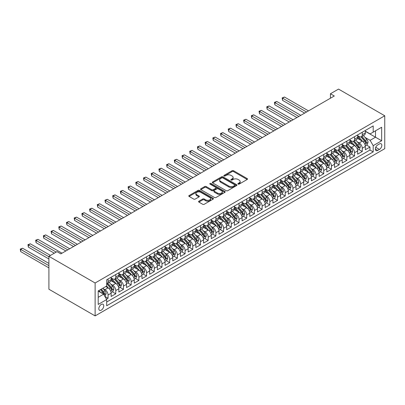 <?xml version="1.0" encoding="UTF-8"?>
<svg xmlns="http://www.w3.org/2000/svg" width="405" height="405" viewBox="0 0 405 405"><rect width="100%" height="100%" fill="white"/><g stroke="black" fill="none" stroke-linecap="round" stroke-linejoin="round"><path stroke-width="0.61" d="M238.11 184.103A0.749 0.43 0 0 0 239.168 184.103L247.202 179.466A1.068 0.618 0 0 0 247.516 179.025A1.068 0.618 0 0 0 247.202 178.59L233.589 170.733A1.068 0.618 0 0 0 232.08 170.733L224.046 175.37A0.749 0.43 0 0 0 223.828 175.674A0.749 0.43 0 0 0 224.046 175.983A0.749 0.43 0 0 0 225.104 175.983L226.142 175.38A3.422 1.974 0 0 1 230.982 175.38L232.116 176.038A3.422 1.974 0 0 1 233.118 177.436A3.422 1.974 0 0 1 232.116 178.828L231.078 179.43A0.749 0.43 0 0 0 230.86 179.734A0.749 0.43 0 0 0 231.078 180.043A0.749 0.43 0 0 0 232.136 180.043L233.174 179.44A3.422 1.974 0 0 1 238.013 179.44L239.147 180.098A3.422 1.974 0 0 1 240.15 181.491A3.422 1.974 0 0 1 239.147 182.888L238.11 183.49A0.749 0.43 0 0 0 237.892 183.794A0.749 0.43 0 0 0 238.11 184.103L238.11 183.49M101.285 310.124A3.488 2.015 120 0 0 103.564 307.051A3.488 2.015 120 0 0 103.027 304.256A3.488 2.015 120 0 0 101.285 304.428A3.488 2.015 120 0 0 99.007 307.501A3.488 2.015 120 0 0 99.539 310.296A3.488 2.015 120 0 0 101.285 310.124M198.885 201.204A1.068 0.618 0 0 0 198.571 201.639A1.068 0.618 0 0 0 198.885 202.075L202.708 204.282A1.068 0.618 0 0 0 204.216 204.282L213.141 199.128A1.068 0.618 0 0 0 213.45 198.693A1.068 0.618 0 0 0 213.141 198.258L199.528 190.396A1.068 0.618 0 0 0 198.02 190.396L189.094 195.549A1.068 0.618 0 0 0 188.781 195.985A1.068 0.618 0 0 0 189.094 196.42L193.706 199.083A1.068 0.618 0 0 0 195.22 199.083L199.037 196.881A1.068 0.618 0 0 0 199.351 196.445A1.068 0.618 0 0 0 199.037 196.01L196.749 194.689A2.86 1.65 0 0 1 195.914 193.519A2.86 1.65 0 0 1 197.68 191.995A2.86 1.65 0 0 1 200.794 192.35L209.755 197.524A2.86 1.65 0 0 1 210.595 198.693A2.86 1.65 0 0 1 208.828 200.217A2.86 1.65 0 0 1 205.71 199.857L204.216 198.997A1.068 0.618 0 0 0 202.708 198.997L198.885 201.204L198.885 202.075M384.75 115.779L338.534 89.095L330.445 93.768L334.297 95.99L60.846 253.864L56.994 251.642L48.904 256.309L95.124 282.994L384.75 115.779L384.75 148.691L95.124 315.905L95.124 282.994M226.218 190.704A1.068 0.618 0 0 0 227.731 190.704L236.652 185.551A1.068 0.618 0 0 0 236.965 185.115A1.068 0.618 0 0 0 236.652 184.68L223.044 176.823A1.068 0.618 0 0 0 221.53 176.823L212.61 181.972A1.068 0.618 0 0 0 212.296 182.412A1.068 0.618 0 0 0 212.61 182.847L226.218 190.704M210.301 184.265A0.749 0.43 0 0 1 211.061 184.366L211.061 183.48L224.897 191.469A1.068 0.618 0 0 1 225.21 191.904A1.068 0.618 0 0 1 224.897 192.34L215.976 197.493A1.068 0.618 0 0 1 214.463 197.493L200.855 189.636L204.672 187.444L204.672 186.558L200.855 188.76A1.068 0.618 0 0 0 200.541 189.196A1.068 0.618 0 0 0 200.855 189.636L200.855 188.76M204.672 187.444A1.068 0.618 0 0 1 206.185 187.444L206.185 186.558A1.068 0.618 0 0 0 204.672 186.558M206.185 186.558L211.704 189.743A1.068 0.618 0 0 0 213.212 189.743L215.749 188.279A1.068 0.618 0 0 0 216.062 187.844A1.068 0.618 0 0 0 215.749 187.409L210.003 184.093A0.749 0.43 0 0 1 209.78 183.784A0.749 0.43 0 0 1 210.246 183.384A0.749 0.43 0 0 1 211.061 183.48M106.464 299.173L108.064 298.247L104.865 296.404M103.047 288.547L104.981 289.666A4.359 2.516 60 0 1 108.064 295.002L111.142 293.225L111.142 296.47L115.764 293.802L112.261 291.777M110.752 284.102L112.686 285.216A4.359 2.516 60 0 1 115.764 290.557L118.847 288.775L118.847 292.02L123.469 289.352L119.966 287.332M118.452 279.652L120.386 280.771A4.359 2.516 60 0 1 123.469 286.107L126.547 284.33L126.547 287.575L131.169 284.907L127.666 282.882M126.157 275.208L128.091 276.321A4.359 2.516 60 0 1 131.169 281.662L134.252 279.88L134.252 283.13L138.874 280.457L135.371 278.438M133.858 270.758L135.791 271.876A4.359 2.516 60 0 1 138.874 277.212L141.958 275.435L141.958 278.68L146.58 276.013L143.071 273.988M141.563 266.313L143.497 267.432A4.359 2.516 60 0 1 146.58 272.767L149.658 270.986L149.658 274.236L154.28 271.568L150.776 269.543M149.263 261.868L151.197 262.982A4.359 2.516 60 0 1 154.28 268.318L157.363 266.541L157.363 269.786L161.985 267.118L158.477 265.093M156.968 257.418L158.902 258.537A4.359 2.516 60 0 1 161.985 263.873L165.063 262.091L165.063 265.341L169.685 262.673L166.182 260.648M164.673 252.973L166.607 254.087A4.359 2.516 60 0 1 169.685 259.423L172.768 257.646L172.768 260.891L177.39 258.223L173.882 256.198M172.373 248.523L174.307 249.642A4.359 2.516 60 0 1 177.39 254.978L180.468 253.196L180.468 256.446L185.09 253.778L181.587 251.753M180.078 244.078L182.012 245.192A4.359 2.516 60 0 1 185.09 250.528L188.173 248.751L188.173 251.996L192.795 249.328L189.292 247.308M187.778 239.628L189.712 240.747A4.359 2.516 60 0 1 192.795 246.083L195.873 244.306L195.873 247.551L200.495 244.883L196.992 242.858M195.483 235.183L197.417 236.297A4.359 2.516 60 0 1 200.495 241.633L203.578 239.856L203.578 243.101L208.2 240.433L204.697 238.413M203.183 230.734L205.117 231.852A4.359 2.516 60 0 1 208.2 237.188L211.283 235.411L211.283 238.656L215.905 235.988L212.397 233.963M210.889 226.289L212.822 227.402A4.359 2.516 60 0 1 215.905 232.743L218.983 230.961L218.983 234.206L223.606 231.538L220.102 229.519M218.589 221.839L220.523 222.958A4.359 2.516 60 0 1 223.606 228.293L226.689 226.516L226.689 229.762L231.311 227.094L227.802 225.069M226.294 217.394L228.228 218.508A4.359 2.516 60 0 1 231.311 223.849L234.389 222.067L234.389 225.317L239.011 222.644L235.507 220.624M233.999 212.944L235.933 214.063A4.359 2.516 60 0 1 239.011 219.399L242.094 217.622L242.094 220.867L246.716 218.199L243.208 216.174M241.699 208.499L243.633 209.618A4.359 2.516 60 0 1 246.716 214.954L249.794 213.172L249.794 216.422L254.416 213.754L250.913 211.729M249.404 204.054L251.338 205.168A4.359 2.516 60 0 1 254.416 210.504L257.499 208.727L257.499 211.972L262.121 209.304L258.618 207.279M257.104 199.604L259.038 200.723A4.359 2.516 60 0 1 262.121 206.059L265.199 204.277L265.199 207.527L269.821 204.859L266.318 202.834M264.809 195.159L266.743 196.273A4.359 2.516 60 0 1 269.821 201.609L272.904 199.832L272.904 203.077L277.526 200.409L274.023 198.384M272.509 190.709L274.443 191.828A4.359 2.516 60 0 1 277.526 197.164L280.609 195.382L280.609 198.632L285.231 195.964L281.723 193.939M280.214 186.265L282.148 187.378A4.359 2.516 60 0 1 285.231 192.714L288.309 190.937L288.309 194.182L292.931 191.514L289.428 189.494M287.914 181.815L289.848 182.933A4.359 2.516 60 0 1 292.931 188.269L296.014 186.492L296.014 189.737L300.637 187.069L297.128 185.044M295.62 177.37L297.553 178.483A4.359 2.516 60 0 1 300.637 183.819L303.715 182.042L303.715 185.287L308.337 182.62L304.833 180.6M303.325 172.92L305.259 174.039A4.359 2.516 60 0 1 308.337 179.374L311.42 177.598L311.42 180.843L316.042 178.175L312.533 176.15M311.025 168.475L312.959 169.589A4.359 2.516 60 0 1 316.042 174.93L319.12 173.148L319.12 176.393L323.742 173.725L320.239 171.705M318.73 164.025L320.664 165.144A4.359 2.516 60 0 1 323.742 170.48L326.825 168.703L326.825 171.948L331.447 169.28L327.944 167.255M326.43 159.58L328.364 160.694A4.359 2.516 60 0 1 331.447 166.035L334.525 164.253L334.525 167.503L339.147 164.83L335.644 162.81M334.135 155.13L336.069 156.249A4.359 2.516 60 0 1 339.147 161.585L342.23 159.808L342.23 163.053L346.852 160.385L343.349 158.36M341.835 150.685L343.769 151.804A4.359 2.516 60 0 1 346.852 157.14L349.935 155.358L349.935 158.608L354.557 155.94L351.049 153.915M349.54 146.24L351.474 147.354A4.359 2.516 60 0 1 354.557 152.69L357.635 150.913L357.635 154.158L362.257 151.49L362.257 148.245A4.359 2.516 -120 0 0 359.174 142.909L357.24 141.79M358.754 149.465L362.257 151.49M111.142 293.225A4.359 2.516 -120 0 0 108.064 287.884L105.751 286.553M118.847 288.775A4.359 2.516 -120 0 0 115.764 283.439L111 280.69M126.547 284.33A4.359 2.516 -120 0 0 123.469 278.994L118.705 276.24M134.252 279.88A4.359 2.516 -120 0 0 131.169 274.544L126.406 271.796M141.958 275.435A4.359 2.516 -120 0 0 138.874 270.1L134.111 267.346M149.658 270.986A4.359 2.516 -120 0 0 146.58 265.65L141.816 262.901M157.363 266.541A4.359 2.516 -120 0 0 154.28 261.205L149.516 258.451M165.063 262.091A4.359 2.516 -120 0 0 161.985 256.755L157.221 254.006M172.768 257.646A4.359 2.516 -120 0 0 169.685 252.31L164.921 249.561M180.468 253.196A4.359 2.516 -120 0 0 177.39 247.86L172.626 245.111M188.173 248.751A4.359 2.516 -120 0 0 185.09 243.415L180.326 240.666M195.873 244.306A4.359 2.516 -120 0 0 192.795 238.965L188.031 236.216M203.578 239.856A4.359 2.516 -120 0 0 200.495 234.52L195.731 231.771M211.283 235.411A4.359 2.516 -120 0 0 208.2 230.07L203.437 227.321M218.983 230.961A4.359 2.516 -120 0 0 215.905 225.625L211.142 222.877M226.689 226.516A4.359 2.516 -120 0 0 223.606 221.181L218.842 218.427M234.389 222.067A4.359 2.516 -120 0 0 231.311 216.731L226.547 213.982M242.094 217.622A4.359 2.516 -120 0 0 239.011 212.286L234.247 209.532M249.794 213.172A4.359 2.516 -120 0 0 246.716 207.836L241.952 205.087M257.499 208.727A4.359 2.516 -120 0 0 254.416 203.391L249.652 200.637M265.199 204.277A4.359 2.516 -120 0 0 262.121 198.941L257.357 196.192M272.904 199.832A4.359 2.516 -120 0 0 269.821 194.496L265.057 191.747M280.609 195.382A4.359 2.516 -120 0 0 277.526 190.046L272.762 187.297M288.309 190.937A4.359 2.516 -120 0 0 285.231 185.601L280.468 182.852M296.014 186.492A4.359 2.516 -120 0 0 292.931 181.151L288.168 178.402M303.715 182.042A4.359 2.516 -120 0 0 300.637 176.707L295.873 173.958M311.42 177.598A4.359 2.516 -120 0 0 308.337 172.257L303.573 169.508M319.12 173.148A4.359 2.516 -120 0 0 316.042 167.812L311.278 165.063M326.825 168.703A4.359 2.516 -120 0 0 323.742 163.367L318.978 160.613M334.525 164.253A4.359 2.516 -120 0 0 331.447 158.917L326.683 156.168M342.23 159.808A4.359 2.516 -120 0 0 339.147 154.472L334.383 151.718M349.935 155.358A4.359 2.516 -120 0 0 346.852 150.022L342.088 147.273M357.635 150.913A4.359 2.516 -120 0 0 354.557 145.577L349.793 142.823M379.434 143.932L377.738 144.909A3.377 1.949 120 0 0 375.536 147.886A3.377 1.949 120 0 0 376.053 150.589A3.377 1.949 120 0 0 377.738 150.422L379.434 149.445A3.377 1.949 120 0 0 381.642 146.468A3.377 1.949 120 0 0 381.125 143.765A3.377 1.949 120 0 0 379.434 143.932M98.202 297.316L103.594 294.202L106.677 299.538L106.677 305.765L373.197 151.89L373.197 145.663L370.114 140.327L364.945 137.346M106.677 299.538L98.202 304.428L98.202 290.911L106.677 286.016L106.677 279.794L373.197 125.92L373.197 132.146L381.667 127.251L381.667 140.773L373.197 145.663M111.142 277.926L112.686 278.812A4.359 2.516 60 0 0 114.863 279.03L117.946 277.253A4.359 2.516 -120 0 0 118.847 275.258L118.847 272.767M118.847 273.476L120.386 274.367A4.359 2.516 60 0 0 122.568 274.585L125.646 272.803A4.359 2.516 -120 0 0 126.547 270.808L126.547 268.318M126.547 269.031L128.091 269.917A4.359 2.516 60 0 0 130.268 270.135L133.351 268.358A4.359 2.516 -120 0 0 134.252 266.363L134.252 263.873M134.252 264.581L135.791 265.472A4.359 2.516 60 0 0 137.973 265.69L141.051 263.908A4.359 2.516 -120 0 0 141.958 261.913L141.958 259.423M141.958 260.137L143.497 261.028A4.359 2.516 60 0 0 145.673 261.24L148.756 259.463A4.359 2.516 -120 0 0 149.658 257.469L149.658 254.978M149.658 255.687L151.197 256.578A4.359 2.516 60 0 0 153.379 256.795L156.457 255.013A4.359 2.516 -120 0 0 157.363 253.019L157.363 250.528M157.363 251.242L158.902 252.133A4.359 2.516 60 0 0 161.079 252.345L164.162 250.568A4.359 2.516 -120 0 0 165.063 248.574L165.063 246.083M165.063 246.792L166.607 247.683A4.359 2.516 60 0 0 168.784 247.9L171.867 246.119A4.359 2.516 -120 0 0 172.768 244.124L172.768 241.633M172.768 242.347L174.307 243.238A4.359 2.516 60 0 0 176.484 243.451L179.567 241.674A4.359 2.516 -120 0 0 180.468 239.679L180.468 237.188M180.468 237.902L182.012 238.788A4.359 2.516 60 0 0 184.189 239.006L187.272 237.224A4.359 2.516 -120 0 0 188.173 235.229L188.173 232.743M188.173 233.452L189.712 234.343A4.359 2.516 60 0 0 191.894 234.556L194.972 232.779A4.359 2.516 -120 0 0 195.873 230.784L195.873 228.293M195.873 229.007L197.417 229.893A4.359 2.516 60 0 0 199.594 230.111L202.677 228.334A4.359 2.516 -120 0 0 203.578 226.339L203.578 223.849M203.578 224.557L205.117 225.448A4.359 2.516 60 0 0 207.299 225.661L210.377 223.884A4.359 2.516 -120 0 0 211.283 221.889L211.283 219.399M211.283 220.112L212.822 220.998A4.359 2.516 60 0 0 214.999 221.216L218.082 219.439A4.359 2.516 -120 0 0 218.983 217.444L218.983 214.954M218.983 215.662L220.523 216.553A4.359 2.516 60 0 0 222.704 216.771L225.782 214.989A4.359 2.516 -120 0 0 226.689 212.995L226.689 210.504M226.689 211.218L228.228 212.104A4.359 2.516 60 0 0 230.404 212.321L233.488 210.544A4.359 2.516 -120 0 0 234.389 208.55L234.389 206.059M234.389 206.768L235.933 207.659A4.359 2.516 60 0 0 238.11 207.876L241.193 206.094A4.359 2.516 -120 0 0 242.094 204.1L242.094 201.609M242.094 202.323L243.633 203.214A4.359 2.516 60 0 0 245.81 203.426L248.893 201.649A4.359 2.516 -120 0 0 249.794 199.655L249.794 197.164M249.794 197.873L251.338 198.764A4.359 2.516 60 0 0 253.515 198.982L256.598 197.2A4.359 2.516 -120 0 0 257.499 195.205L257.499 192.714M257.499 193.428L259.038 194.319A4.359 2.516 60 0 0 261.22 194.532L264.298 192.755A4.359 2.516 -120 0 0 265.199 190.76L265.199 188.269M265.199 188.978L266.743 189.869A4.359 2.516 60 0 0 268.92 190.087L272.003 188.305A4.359 2.516 -120 0 0 272.904 186.31L272.904 183.819M272.904 184.533L274.443 185.424A4.359 2.516 60 0 0 276.625 185.637L279.703 183.86A4.359 2.516 -120 0 0 280.609 181.865L280.609 179.374M280.609 180.088L282.148 180.974A4.359 2.516 60 0 0 284.325 181.192L287.408 179.41A4.359 2.516 -120 0 0 288.309 177.415L288.309 174.925M288.309 175.638L289.848 176.529A4.359 2.516 60 0 0 292.03 176.742L295.108 174.965A4.359 2.516 -120 0 0 296.014 172.97L296.014 170.48M296.014 171.194L297.553 172.079A4.359 2.516 60 0 0 299.73 172.297L302.813 170.52A4.359 2.516 -120 0 0 303.715 168.526L303.715 166.035M303.715 166.744L305.259 167.635A4.359 2.516 60 0 0 307.435 167.847L310.519 166.07A4.359 2.516 -120 0 0 311.42 164.076L311.42 161.585M311.42 162.299L312.959 163.185A4.359 2.516 60 0 0 315.136 163.402L318.219 161.625A4.359 2.516 -120 0 0 319.12 159.631L319.12 157.14M319.12 157.849L320.664 158.74A4.359 2.516 60 0 0 322.841 158.957L325.924 157.175A4.359 2.516 -120 0 0 326.825 155.181L326.825 152.69M326.825 153.404L328.364 154.29A4.359 2.516 60 0 0 330.546 154.507L333.624 152.731A4.359 2.516 -120 0 0 334.525 150.736L334.525 148.245M334.525 148.954L336.069 149.845A4.359 2.516 60 0 0 338.246 150.063L341.329 148.281A4.359 2.516 -120 0 0 342.23 146.286L342.23 143.795M342.23 144.509L343.769 145.4A4.359 2.516 60 0 0 345.951 145.613L349.029 143.836A4.359 2.516 -120 0 0 349.935 141.841L349.935 139.35M349.935 140.059L351.474 140.95A4.359 2.516 60 0 0 353.651 141.168L356.734 139.386A4.359 2.516 -120 0 0 357.635 137.391L357.635 134.9M106.677 302.029L369.962 150.022L369.962 147.045L365.34 149.713L365.34 146.463A4.359 2.516 -120 0 0 362.257 141.127L357.493 138.378M357.635 135.614L359.174 136.505A4.359 2.516 -120 0 0 361.356 136.718A4.359 2.516 -120 0 0 362.257 134.723L362.257 132.232M361.356 136.718L364.434 134.941A4.359 2.516 -120 0 0 365.34 132.946L365.34 130.456M108.064 278.994L108.064 281.48A4.359 2.516 60 0 1 107.158 283.475A4.359 2.516 60 0 1 106.677 283.652M107.158 283.475L110.241 281.698A4.359 2.516 -120 0 0 111.142 279.703L111.142 277.212M115.764 274.544L115.764 277.035A4.359 2.516 60 0 1 114.863 279.03M123.469 270.1L123.469 272.59A4.359 2.516 60 0 1 122.568 274.585M131.169 265.65L131.169 268.14A4.359 2.516 60 0 1 130.268 270.135M138.874 261.205L138.874 263.695A4.359 2.516 60 0 1 137.973 265.69M146.58 256.755L146.58 259.246A4.359 2.516 60 0 1 145.673 261.24M154.28 252.31L154.28 254.801A4.359 2.516 60 0 1 153.379 256.795M161.985 247.86L161.985 250.351A4.359 2.516 60 0 1 161.079 252.345M169.685 243.415L169.685 245.906A4.359 2.516 60 0 1 168.784 247.9M177.39 238.965L177.39 241.456A4.359 2.516 60 0 1 176.484 243.451M185.09 234.52L185.09 237.011A4.359 2.516 60 0 1 184.189 239.006M192.795 230.07L192.795 232.561A4.359 2.516 60 0 1 191.894 234.556M200.495 225.625L200.495 228.116A4.359 2.516 60 0 1 199.594 230.111M208.2 221.181L208.2 223.666A4.359 2.516 60 0 1 207.299 225.661M215.905 216.731L215.905 219.221A4.359 2.516 60 0 1 214.999 221.216M223.606 212.286L223.606 214.777A4.359 2.516 60 0 1 222.704 216.771M231.311 207.836L231.311 210.327A4.359 2.516 60 0 1 230.404 212.321M239.011 203.391L239.011 205.882A4.359 2.516 60 0 1 238.11 207.876M246.716 198.941L246.716 201.432A4.359 2.516 60 0 1 245.81 203.426M254.416 194.496L254.416 196.987A4.359 2.516 60 0 1 253.515 198.982M262.121 190.046L262.121 192.537A4.359 2.516 60 0 1 261.22 194.532M269.821 185.601L269.821 188.092A4.359 2.516 60 0 1 268.92 190.087M277.526 181.151L277.526 183.642A4.359 2.516 60 0 1 276.625 185.637M285.231 176.707L285.231 179.197A4.359 2.516 60 0 1 284.325 181.192M292.931 172.257L292.931 174.747A4.359 2.516 60 0 1 292.03 176.742M300.637 167.812L300.637 170.302A4.359 2.516 60 0 1 299.73 172.297M308.337 163.362L308.337 165.853A4.359 2.516 60 0 1 307.435 167.847M316.042 158.917L316.042 161.408A4.359 2.516 60 0 1 315.136 163.402M323.742 154.472L323.742 156.963A4.359 2.516 60 0 1 322.841 158.957M331.447 150.022L331.447 152.513A4.359 2.516 60 0 1 330.546 154.507M339.147 145.577L339.147 148.068A4.359 2.516 60 0 1 338.246 150.063M346.852 141.127L346.852 143.618A4.359 2.516 60 0 1 345.951 145.613M354.557 136.682L354.557 139.173A4.359 2.516 60 0 1 353.651 141.168M354.557 152.69L354.557 155.94M346.852 157.14L346.852 160.385M339.147 161.585L339.147 164.83M331.447 166.035L331.447 169.28M323.742 170.48L323.742 173.725M316.042 174.93L316.042 178.175M308.337 179.374L308.337 182.62M300.637 183.819L300.637 187.069M292.931 188.269L292.931 191.514M285.231 192.714L285.231 195.964M277.526 197.164L277.526 200.409M269.821 201.609L269.821 204.859M262.121 206.059L262.121 209.304M254.416 210.504L254.416 213.754M246.716 214.954L246.716 218.199M239.011 219.399L239.011 222.644M231.311 223.849L231.311 227.094M223.606 228.293L223.606 231.538M215.905 232.743L215.905 235.988M208.2 237.188L208.2 240.433M200.495 241.633L200.495 244.883M192.795 246.083L192.795 249.328M185.09 250.528L185.09 253.778M177.39 254.978L177.39 258.223M169.685 259.423L169.685 262.673M161.985 263.873L161.985 267.118M154.28 268.318L154.28 271.568M146.58 272.767L146.58 276.013M138.874 277.212L138.874 280.457M131.169 281.662L131.169 284.907M123.469 286.107L123.469 289.352M115.764 290.557L115.764 293.802M108.064 295.002L108.064 298.247M103.594 294.202L98.202 291.089M370.114 140.327L375.506 137.214L375.506 130.81L381.667 127.251M365.34 131.347L381.667 140.773M365.34 131.164L370.114 133.923L373.197 132.146M48.904 256.309L48.904 289.221L95.124 315.905M330.445 93.768L330.445 98.212M366.454 145.02L369.962 147.045M369.962 150.022L373.197 151.89M238.408 184.209L239.147 183.779A3.422 1.974 0 0 0 240.15 182.382L240.15 181.491M233.118 177.436L233.118 178.321A3.422 1.974 0 0 1 232.116 179.719L231.376 180.149M247.187 179.471L233.589 171.624A1.068 0.618 0 0 0 232.08 171.624L224.345 176.089M236.641 185.561L223.044 177.714A1.068 0.618 0 0 0 221.53 177.714L212.625 182.852M234.763 185.424A0.749 0.43 0 0 0 234.981 185.115A0.749 0.43 0 0 0 234.763 184.812L222.816 177.911A0.749 0.43 0 0 0 221.758 177.911L220.664 178.544A3.422 1.974 0 0 0 219.662 179.941A3.422 1.974 0 0 0 220.664 181.339L228.83 186.057A3.422 1.974 0 0 0 233.665 186.057L234.763 185.424L234.763 186.31A0.749 0.43 0 0 0 234.981 186.006L234.981 185.115M219.662 179.941L219.662 180.832A3.422 1.974 0 0 0 220.664 182.23L220.664 181.339M234.763 186.31L233.665 186.943A3.422 1.974 0 0 1 228.83 186.943L220.664 182.23M206.185 187.444L211.704 190.633A1.068 0.618 0 0 0 213.212 190.633L215.749 189.17A1.068 0.618 0 0 0 216.062 188.735L216.062 187.844M211.061 184.366L224.881 192.35M217.429 193.048A2.86 1.65 0 0 0 220.548 193.408A2.86 1.65 0 0 0 222.315 191.884A2.86 1.65 0 0 0 221.474 190.715L218.32 188.892A1.068 0.618 0 0 0 216.807 188.892L214.275 190.355A1.068 0.618 0 0 0 213.961 190.79A1.068 0.618 0 0 0 214.275 191.226L217.429 193.048L217.429 193.939A2.86 1.65 0 0 0 220.548 194.299A2.86 1.65 0 0 0 222.315 192.77L222.315 191.884M213.961 190.79L213.961 191.681A1.068 0.618 0 0 0 214.275 192.117L214.275 191.226M217.429 193.939L214.275 192.117M210.595 198.693L210.595 199.584A2.86 1.65 0 0 1 208.828 201.108A2.86 1.65 0 0 1 205.71 200.748L204.216 199.888A1.068 0.618 0 0 0 202.708 199.888L198.901 202.085M195.914 193.519L195.914 194.41A2.86 1.65 0 0 0 196.749 195.575L196.749 194.689M199.037 196.01L199.037 196.881L196.749 195.575M213.141 198.258L213.141 199.128L199.528 191.287A1.068 0.618 0 0 0 198.02 191.287L189.11 196.43M365.275 145.704L367.264 144.555L368.034 142.327A2.886 1.666 -120 0 0 366.91 139.619L363.391 135.543M362.688 141.411L358.511 136.576A8.333 4.809 -120 0 0 357.635 135.66M360.394 140.054L358.06 137.351A6.915 3.994 -120 0 0 357.635 136.885M308.494 110.889L284.497 97.033L282.574 98.147L282.574 100.369L304.641 113.111M360.961 136.875L364.52 140.996A2.886 1.666 60 0 1 365.553 142.985C365.983 143.567 366.292 143.39 366.474 142.454A2.886 1.666 -120 0 0 365.447 140.464L361.928 136.389M361.174 136.809L364.996 141.239A1.468 0.85 60 0 1 365.366 141.811L366.474 142.454M365.553 142.985L365.761 143.329M282.574 100.369L282.148 97.904L306.565 111.998M282.148 97.904L284.497 97.033M357.569 150.149L359.564 148.999L360.334 146.777A2.886 1.666 -120 0 0 359.21 144.064L355.686 139.993M354.983 145.856L350.811 141.026A8.333 4.809 -120 0 0 349.935 140.11M352.694 144.499L350.36 141.801A6.915 3.994 -120 0 0 349.935 141.335M300.788 115.334L276.792 101.483L274.868 102.592L274.868 104.819L296.936 117.556M353.261 141.325L356.82 145.446A2.886 1.666 60 0 1 357.848 147.435C358.283 148.012 358.592 147.835 358.774 146.899A2.886 1.666 -120 0 0 357.742 144.909L354.223 140.834M353.469 141.254L357.296 145.684A1.468 0.85 60 0 1 357.666 146.261L358.774 146.899M357.848 147.435L358.06 147.774M274.868 104.819L274.443 102.349L298.865 116.448M274.443 102.349L276.792 101.483M349.869 154.599L351.859 153.449L352.628 151.222A2.886 1.666 -120 0 0 351.505 148.513L347.986 144.438M347.282 150.306L343.106 145.471A8.333 4.809 -120 0 0 342.23 144.555M344.989 148.949L342.655 146.245A6.915 3.994 -120 0 0 342.23 145.78M293.083 119.784L269.092 105.928L267.163 107.041L267.163 109.264L289.236 122.006M345.556 145.77L349.115 149.89A2.886 1.666 60 0 1 350.148 151.88C350.578 152.462 350.887 152.285 351.069 151.348A2.886 1.666 -120 0 0 350.041 149.359L346.523 145.284M345.764 145.704L349.591 150.133A1.468 0.85 60 0 1 349.96 150.706L351.069 151.348M350.148 151.88L350.355 152.224M267.163 109.264L266.743 106.799L291.16 120.892M266.743 106.799L269.092 105.928M342.164 159.043L344.154 157.894L344.923 155.672A2.886 1.666 -120 0 0 343.799 152.958L340.281 148.883M339.577 154.75L335.401 149.921A8.333 4.809 -120 0 0 334.525 149.005M337.289 153.394L334.955 150.69A6.915 3.994 -120 0 0 334.525 150.23M285.383 124.229L261.387 110.378L259.463 111.486L259.463 113.714L281.531 126.451M337.856 150.22L341.415 154.34A2.886 1.666 60 0 1 342.443 156.33C342.878 156.907 343.187 156.73 343.369 155.793A2.886 1.666 -120 0 0 342.336 153.804L338.818 149.728M338.064 150.149L341.891 154.578A1.468 0.85 60 0 1 342.26 155.155L343.369 155.793M342.443 156.33L342.655 156.669M259.463 113.714L259.038 111.243L283.454 125.342M259.038 111.243L261.387 110.378M334.464 163.493L336.454 162.344L337.223 160.117A2.886 1.666 -120 0 0 336.099 157.408L332.581 153.333M331.872 159.2L327.701 154.366A8.333 4.809 -120 0 0 326.825 153.449M329.584 157.844L327.25 155.14A6.915 3.994 -120 0 0 326.825 154.675M277.678 128.679L253.687 114.823L251.758 115.936L251.758 118.159L273.831 130.901M330.151 154.664L333.71 158.785A2.886 1.666 60 0 1 334.743 160.775C335.173 161.357 335.482 161.175 335.664 160.243A2.886 1.666 -120 0 0 334.636 158.254L331.118 154.178M330.358 154.599L334.186 159.028A1.468 0.85 60 0 1 334.555 159.6L335.664 160.243M334.743 160.775L334.95 161.119M251.758 118.159L251.338 115.688L275.754 129.787M251.338 115.688L253.687 114.823M326.759 167.938L328.749 166.789L329.518 164.567A2.886 1.666 -120 0 0 328.394 161.853L324.876 157.778M324.172 163.645L319.996 158.816A8.333 4.809 -120 0 0 319.12 157.899M321.884 162.289L319.55 159.585A6.915 3.994 -120 0 0 319.12 159.124M269.978 133.123L245.982 119.272L244.058 120.381L244.058 122.604L266.125 135.346M322.446 159.109L326.01 163.235A2.886 1.666 60 0 1 327.037 165.22C327.473 165.802 327.782 165.625 327.964 164.688A2.886 1.666 -120 0 0 326.931 162.699L323.413 158.623M322.658 159.043L326.481 163.473A1.468 0.85 60 0 1 326.855 164.05L327.964 164.688M327.037 165.22L327.245 165.564M244.058 122.604L243.633 120.138L268.049 134.237M243.633 120.138L245.982 119.272M319.059 172.383L321.049 171.234L321.818 169.012A2.886 1.666 -120 0 0 320.694 166.303L317.176 162.228M316.467 168.095L312.296 163.261A8.333 4.809 -120 0 0 311.42 162.344M314.179 166.738L311.845 164.035A6.915 3.994 -120 0 0 311.42 163.569M262.273 137.568L238.282 123.717L236.353 124.831L236.353 127.054L258.42 139.796M314.746 163.559L318.305 167.68A2.886 1.666 60 0 1 319.332 169.67C319.768 170.252 320.077 170.07 320.259 169.133A2.886 1.666 -120 0 0 319.231 167.149L315.708 163.073M314.953 163.493L318.781 167.918A1.468 0.85 60 0 1 319.15 168.495L320.259 169.133M319.332 169.67L319.545 170.009M236.353 127.054L235.933 124.583L260.349 138.682M235.933 124.583L238.282 123.717M311.354 176.833L313.343 175.684L314.113 173.461A2.886 1.666 -120 0 0 312.989 170.748L309.471 166.673M308.767 172.54L304.59 167.71A8.333 4.809 -120 0 0 303.715 166.794M306.479 171.183L304.14 168.48A6.915 3.994 -120 0 0 303.715 168.019M254.573 142.018L230.577 128.167L228.653 129.276L228.653 131.498L250.72 144.241M307.041 168.004L310.605 172.13A2.886 1.666 60 0 1 311.632 174.115C312.068 174.697 312.371 174.52 312.554 173.583A2.886 1.666 -120 0 0 311.526 171.593L308.008 167.518M307.253 167.938L311.075 172.368A1.468 0.85 60 0 1 311.445 172.945L312.554 173.583M311.632 174.115L311.84 174.459M228.653 131.498L228.228 129.033L252.644 143.132M228.228 129.033L230.577 128.167M303.649 181.278L305.643 180.129L306.413 177.906A2.886 1.666 -120 0 0 305.289 175.198L301.766 171.123M301.062 176.99L296.89 172.155A8.333 4.809 -120 0 0 296.014 171.239M298.774 175.633L296.44 172.93A6.915 3.994 -120 0 0 296.014 172.464M246.868 146.463L222.877 132.612L220.948 133.726L220.948 135.948L243.015 148.691M299.341 172.454L302.899 176.575A2.886 1.666 60 0 1 303.927 178.565C304.363 179.142 304.671 178.964 304.854 178.028A2.886 1.666 -120 0 0 303.826 176.043L300.302 171.968M299.548 172.388L303.375 176.813A1.468 0.85 60 0 1 303.745 177.39L304.854 178.028M303.927 178.565L304.14 178.904M220.948 135.948L220.523 133.478L244.944 147.577M220.523 133.478L222.877 132.612M295.949 185.728L297.938 184.579L298.708 182.356A2.886 1.666 -120 0 0 297.584 179.643L294.065 175.567M293.362 181.435L289.185 176.6A8.333 4.809 -120 0 0 288.309 175.684M291.068 180.078L288.735 177.375A6.915 3.994 -120 0 0 288.309 176.909M239.168 150.913L215.171 137.057L213.248 138.171L213.248 140.393L235.315 153.136M291.635 176.899L295.194 181.02A2.886 1.666 60 0 1 296.227 183.009C296.657 183.592 296.966 183.414 297.149 182.478A2.886 1.666 -120 0 0 296.121 180.488L292.602 176.413M291.848 176.833L295.67 181.263A1.468 0.85 60 0 1 296.04 181.835L297.149 182.478M296.227 183.009L296.435 183.354M213.248 140.393L212.822 137.928L237.239 152.022M212.822 137.928L215.171 137.057M288.244 190.173L290.238 189.024L291.008 186.801A2.886 1.666 -120 0 0 289.884 184.093L286.36 180.017M285.657 185.88L281.485 181.05A8.333 4.809 -120 0 0 280.609 180.134M283.368 184.528L281.035 181.825A6.915 3.994 -120 0 0 280.609 181.359M231.463 155.358L207.466 141.507L205.543 142.621L205.543 144.843L227.61 157.585M283.935 181.349L287.494 185.47A2.886 1.666 60 0 1 288.522 187.459C288.957 188.036 289.266 187.859 289.448 186.923A2.886 1.666 -120 0 0 288.416 184.938L284.897 180.863M284.143 181.283L287.97 185.708A1.468 0.85 60 0 1 288.34 186.285L289.448 186.923M288.522 187.459L288.735 187.798M205.543 144.843L205.117 142.373L229.539 156.472M205.117 142.373L207.466 141.507M280.543 194.623L282.533 193.474L283.303 191.246A2.886 1.666 -120 0 0 282.179 188.538L278.66 184.462M277.957 190.33L273.78 185.495A8.333 4.809 -120 0 0 272.904 184.579M275.663 188.973L273.329 186.27A6.915 3.994 -120 0 0 272.904 185.804M223.757 159.808L199.766 145.952L197.837 147.066L197.837 149.288L219.91 162.03M276.23 185.794L279.789 189.915A2.886 1.666 60 0 1 280.822 191.904C281.252 192.486 281.561 192.309 281.743 191.373A2.886 1.666 -120 0 0 280.716 189.383L277.197 185.308M276.443 185.728L280.265 190.158A1.468 0.85 60 0 1 280.635 190.73L281.743 191.373M280.822 191.904L281.029 192.248M197.837 149.288L197.417 146.823L221.834 160.917M197.417 146.823L199.766 145.952M272.838 199.068L274.828 197.918L275.597 195.696A2.886 1.666 -120 0 0 274.474 192.988L270.955 188.912M270.251 194.775L266.075 189.945A8.333 4.809 -120 0 0 265.199 189.029M267.963 193.423L265.629 190.72A6.915 3.994 -120 0 0 265.199 190.254M216.057 164.253L192.061 150.402L190.137 151.51L190.137 153.738L212.205 166.475M268.53 190.244L272.089 194.365A2.886 1.666 60 0 1 273.117 196.354C273.552 196.931 273.861 196.754 274.043 195.817A2.886 1.666 -120 0 0 273.01 193.828L269.492 189.758M268.738 190.173L272.565 194.602A1.468 0.85 60 0 1 272.935 195.18L274.043 195.817M273.117 196.354L273.329 196.693M190.137 153.738L189.712 151.268L214.129 165.367M189.712 151.268L192.061 150.402M265.138 203.518L267.128 202.368L267.897 200.141A2.886 1.666 -120 0 0 266.774 197.432L263.255 193.357M262.546 199.225L258.375 194.39A8.333 4.809 -120 0 0 257.499 193.474M260.258 197.868L257.924 195.164A6.915 3.994 -120 0 0 257.499 194.699M208.352 168.703L184.361 154.847L182.432 155.96L182.432 158.183L204.505 170.925M260.825 194.689L264.384 198.809A2.886 1.666 60 0 1 265.417 200.799C265.847 201.381 266.156 201.204 266.338 200.267A2.886 1.666 -120 0 0 265.31 198.278L261.792 194.203M261.033 194.623L264.86 199.052A1.468 0.85 60 0 1 265.229 199.624L266.338 200.267M265.417 200.799L265.624 201.143M182.432 158.183L182.012 155.717L206.428 169.811M182.012 155.717L184.361 154.847M257.433 207.962L259.423 206.813L260.192 204.591A2.886 1.666 -120 0 0 259.068 201.877L255.55 197.807M254.846 203.669L250.67 198.84A8.333 4.809 -120 0 0 249.794 197.923M252.558 202.313L250.224 199.614A6.915 3.994 -120 0 0 249.794 199.149M200.652 173.148L176.656 159.297L174.732 160.405L174.732 162.633L196.8 175.37M253.12 199.138L256.684 203.259A2.886 1.666 60 0 1 257.712 205.249C258.147 205.826 258.456 205.649 258.638 204.712A2.886 1.666 -120 0 0 257.605 202.723L254.087 198.647M253.333 199.068L257.155 203.497A1.468 0.85 60 0 1 257.529 204.074L258.638 204.712M257.712 205.249L257.919 205.588M174.732 162.633L174.307 160.162L198.723 174.261M174.307 160.162L176.656 159.297M249.733 212.412L251.723 211.263L252.492 209.036A2.886 1.666 -120 0 0 251.368 206.327L247.85 202.252M247.141 208.119L242.97 203.285A8.333 4.809 -120 0 0 242.094 202.368M244.853 206.763L242.519 204.059A6.915 3.994 -120 0 0 242.094 203.594M192.947 177.598L168.956 163.742L167.027 164.855L167.027 167.078L189.094 179.82M245.42 203.583L248.979 207.704A2.886 1.666 60 0 1 250.006 209.694C250.442 210.276 250.751 210.099 250.933 209.162A2.886 1.666 -120 0 0 249.905 207.173L246.382 203.097M245.627 203.518L249.455 207.947A1.468 0.85 60 0 1 249.824 208.519L250.933 209.162M250.006 209.694L250.219 210.038M167.027 167.078L166.607 164.612L191.023 178.706M166.607 164.612L168.956 163.742M242.028 216.857L244.018 215.708L244.787 213.486A2.886 1.666 -120 0 0 243.663 210.772L240.145 206.697M239.441 212.564L235.264 207.735A8.333 4.809 -120 0 0 234.389 206.818M237.153 211.207L234.814 208.504A6.915 3.994 -120 0 0 234.389 208.043M185.247 182.042L161.251 168.191L159.327 169.3L159.327 171.528L181.394 184.265M237.715 208.033L241.279 212.154A2.886 1.666 60 0 1 242.306 214.144C242.742 214.721 243.046 214.544 243.228 213.607A2.886 1.666 -120 0 0 242.2 211.618L238.682 207.542M237.927 207.962L241.75 212.392A1.468 0.85 60 0 1 242.119 212.969L243.228 213.607M242.306 214.144L242.514 214.483M159.327 171.528L158.902 169.057L183.318 183.156M158.902 169.057L161.251 168.191M234.323 221.307L236.317 220.158L237.087 217.93A2.886 1.666 -120 0 0 235.963 215.222L232.44 211.147M231.736 217.014L227.564 212.179A8.333 4.809 -120 0 0 226.689 211.263M229.448 215.657L227.114 212.954A6.915 3.994 -120 0 0 226.689 212.488M177.542 186.492L153.551 172.636L151.622 173.75L151.622 175.972L173.689 188.715M230.015 212.478L233.574 216.599A2.886 1.666 60 0 1 234.601 218.589C235.037 219.171 235.345 218.994 235.528 218.057A2.886 1.666 -120 0 0 234.5 216.067L230.977 211.992M230.222 212.412L234.049 216.842A1.468 0.85 60 0 1 234.419 217.414L235.528 218.057M234.601 218.589L234.814 218.933M151.622 175.972L151.197 173.502L175.618 187.601M151.197 173.502L153.551 172.636M226.623 225.752L228.612 224.603L229.382 222.38A2.886 1.666 -120 0 0 228.258 219.667L224.74 215.592M224.036 221.459L219.859 216.629A8.333 4.809 -120 0 0 218.983 215.713M221.743 220.102L219.409 217.399A6.915 3.994 -120 0 0 218.983 216.938M169.842 190.937L145.846 177.086L143.922 178.195L143.922 180.417L165.989 193.16M222.31 216.923L225.869 221.049A2.886 1.666 60 0 1 226.901 223.034C227.332 223.616 227.64 223.439 227.823 222.502A2.886 1.666 -120 0 0 226.795 220.512L223.276 216.437M222.522 216.857L226.344 221.287A1.468 0.85 60 0 1 226.714 221.864L227.823 222.502M226.901 223.034L227.109 223.378M143.922 180.417L143.497 177.952L167.913 192.051M143.497 177.952L145.846 177.086M218.918 230.197L220.912 229.048L221.682 226.825A2.886 1.666 -120 0 0 220.558 224.117L217.034 220.042M216.331 225.909L212.159 221.074A8.333 4.809 -120 0 0 211.283 220.158M214.042 224.552L211.709 221.849A6.915 3.994 -120 0 0 211.283 221.383M162.137 195.382L138.14 181.531L136.217 182.645L136.217 184.867L158.284 197.61M214.609 221.373L218.168 225.494A2.886 1.666 60 0 1 219.196 227.483C219.631 228.066 219.94 227.883 220.123 226.947A2.886 1.666 -120 0 0 219.09 224.962L215.571 220.887M214.817 221.307L218.644 225.732A1.468 0.85 60 0 1 219.014 226.309L220.123 226.947M219.196 227.483L219.409 227.823M136.217 184.867L135.791 182.397L160.213 196.496M135.791 182.397L138.14 181.531M211.218 234.647L213.207 233.498L213.977 231.275A2.886 1.666 -120 0 0 212.853 228.562L209.334 224.486M208.631 230.354L204.454 225.524A8.333 4.809 -120 0 0 203.578 224.608M206.337 228.997L204.004 226.294A6.915 3.994 -120 0 0 203.578 225.833M154.432 199.832L130.44 185.981L128.512 187.09L128.512 189.312L150.584 202.054M206.904 225.818L210.463 229.944A2.886 1.666 60 0 1 211.496 231.928C211.926 232.51 212.235 232.333 212.417 231.397A2.886 1.666 -120 0 0 211.39 229.407L207.871 225.332M207.117 225.752L210.939 230.182A1.468 0.85 60 0 1 211.309 230.759L212.417 231.397M211.496 231.928L211.704 232.273M128.512 189.312L128.091 186.847L152.508 200.946M128.091 186.847L130.44 185.981M203.512 239.092L205.502 237.943L206.272 235.72A2.886 1.666 -120 0 0 205.148 233.012L201.629 228.936M200.926 234.804L196.749 229.969A8.333 4.809 -120 0 0 195.873 229.053M198.637 233.447L196.303 230.744A6.915 3.994 -120 0 0 195.873 230.278M146.731 204.277L122.735 190.426L120.811 191.54L120.811 193.762L142.879 206.504M199.204 230.268L202.763 234.389A2.886 1.666 60 0 1 203.791 236.378C204.226 236.955 204.535 236.778 204.717 235.842A2.886 1.666 -120 0 0 203.685 233.857L200.166 229.782M199.412 230.202L203.239 234.627A1.468 0.85 60 0 1 203.609 235.204L204.717 235.842M203.791 236.378L204.004 236.717M120.811 193.762L120.386 191.292L144.803 205.391M120.386 191.292L122.735 190.426M195.812 243.542L197.802 242.392L198.571 240.17A2.886 1.666 -120 0 0 197.448 237.457L193.929 233.381M193.22 239.249L189.049 234.414A8.333 4.809 -120 0 0 188.173 233.503M190.932 237.892L188.598 235.189A6.915 3.994 -120 0 0 188.173 234.723M139.026 208.727L115.035 194.871L113.106 195.985L113.106 198.207L135.179 210.949M191.499 234.713L195.058 238.834A2.886 1.666 60 0 1 196.091 240.823C196.521 241.405 196.83 241.228 197.012 240.292A2.886 1.666 -120 0 0 195.985 238.302L192.466 234.227M191.707 234.647L195.534 239.077A1.468 0.85 60 0 1 195.904 239.649L197.012 240.292M196.091 240.823L196.298 241.167M113.106 198.207L112.686 195.742L137.103 209.836M112.686 195.742L115.035 194.871M188.107 247.987L190.097 246.837L190.866 244.615A2.886 1.666 -120 0 0 189.743 241.906L186.224 237.831M185.52 243.694L181.344 238.864A8.333 4.809 -120 0 0 180.468 237.948M183.232 242.342L180.898 239.638A6.915 3.994 -120 0 0 180.468 239.173M131.326 213.172L107.33 199.321L105.406 200.434L105.406 202.657L127.474 215.399M183.794 239.163L187.358 243.284A2.886 1.666 60 0 1 188.386 245.273C188.821 245.85 189.13 245.673 189.312 244.736A2.886 1.666 -120 0 0 188.279 242.752L184.761 238.677M184.007 239.097L187.829 243.521A1.468 0.85 60 0 1 188.203 244.099L189.312 244.736M188.386 245.273L188.593 245.612M105.406 202.657L104.981 200.186L129.397 214.285M104.981 200.186L107.33 199.321M180.407 252.436L182.397 251.287L183.166 249.06A2.886 1.666 -120 0 0 182.042 246.351L178.524 242.276M177.815 248.143L173.644 243.309A8.333 4.809 -120 0 0 172.768 242.392M175.527 246.787L173.193 244.083A6.915 3.994 -120 0 0 172.768 243.618M123.621 217.622L99.63 203.766L97.701 204.879L97.701 207.102L119.769 219.844M176.094 243.607L179.653 247.728A2.886 1.666 60 0 1 180.681 249.718C181.116 250.3 181.425 250.123 181.607 249.186A2.886 1.666 -120 0 0 180.579 247.197L177.056 243.121M176.302 243.542L180.129 247.971A1.468 0.85 60 0 1 180.498 248.543L181.607 249.186M180.681 249.718L180.893 250.062M97.701 207.102L97.281 204.636L121.697 218.73M97.281 204.636L99.63 203.766M172.702 256.881L174.692 255.732L175.461 253.51A2.886 1.666 -120 0 0 174.337 250.801L170.819 246.726M170.115 252.588L165.939 247.759A8.333 4.809 -120 0 0 165.063 246.842M167.827 251.237L165.488 248.533A6.915 3.994 -120 0 0 165.063 248.068M115.921 222.067L91.925 208.216L90.001 209.324L90.001 211.552L112.069 224.289M168.389 248.057L171.953 252.178A2.886 1.666 60 0 1 172.981 254.168C173.416 254.745 173.72 254.568 173.902 253.631A2.886 1.666 -120 0 0 172.874 251.642L169.356 247.571M168.602 247.987L172.424 252.416A1.468 0.85 60 0 1 172.793 252.993L173.902 253.631M172.981 254.168L173.188 254.507M90.001 211.552L89.576 209.081L113.992 223.18M89.576 209.081L91.925 208.216M164.997 261.331L166.992 260.182L167.761 257.955A2.886 1.666 -120 0 0 166.637 255.246L163.114 251.171M162.41 257.038L158.239 252.204A8.333 4.809 -120 0 0 157.363 251.287M160.122 255.682L157.788 252.978A6.915 3.994 -120 0 0 157.363 252.512M108.216 226.516L84.225 212.66L82.296 213.774L82.296 215.997L104.363 228.739M160.689 252.502L164.248 256.623A2.886 1.666 60 0 1 165.275 258.613C165.711 259.195 166.02 259.018 166.202 258.081A2.886 1.666 -120 0 0 165.174 256.092L161.651 252.016M160.896 252.436L164.724 256.866A1.468 0.85 60 0 1 165.093 257.438L166.202 258.081M165.275 258.613L165.488 258.957M82.296 215.997L81.871 213.531L106.292 227.625M81.871 213.531L84.225 212.66M157.297 265.776L159.286 264.627L160.056 262.405A2.886 1.666 -120 0 0 158.932 259.691L155.414 255.621M154.71 261.483L150.533 256.654A8.333 4.809 -120 0 0 149.658 255.737M152.417 260.126L150.083 257.428A6.915 3.994 -120 0 0 149.658 256.962M100.516 230.961L76.52 217.11L74.596 218.219L74.596 220.447L96.663 233.184M152.984 256.952L156.543 261.073A2.886 1.666 60 0 1 157.575 263.063C158.006 263.64 158.315 263.463 158.497 262.526A2.886 1.666 -120 0 0 157.469 260.536L153.951 256.461M153.196 256.881L157.019 261.311A1.468 0.85 60 0 1 157.388 261.888L158.497 262.526M157.575 263.063L157.783 263.402M74.596 220.447L74.171 217.976L98.587 232.075M74.171 217.976L76.52 217.11M149.592 270.226L151.586 269.077L152.356 266.849A2.886 1.666 -120 0 0 151.232 264.141L147.709 260.066M147.005 265.933L142.833 261.098A8.333 4.809 -120 0 0 141.958 260.182M144.717 264.576L142.383 261.873A6.915 3.994 -120 0 0 141.958 261.407M92.811 235.411L68.815 221.555L66.891 222.669L66.891 224.891L88.958 237.634M145.284 261.397L148.843 265.518A2.886 1.666 60 0 1 149.87 267.508C150.306 268.09 150.614 267.913 150.797 266.976A2.886 1.666 -120 0 0 149.764 264.986L146.245 260.911M145.491 261.331L149.318 265.761A1.468 0.85 60 0 1 149.688 266.333L150.797 266.976M149.87 267.508L150.083 267.852M66.891 224.891L66.466 222.426L90.887 236.52M66.466 222.426L68.815 221.555M141.892 274.671L143.881 273.522L144.651 271.299A2.886 1.666 -120 0 0 143.527 268.586L140.008 264.511M139.305 270.378L135.128 265.548A8.333 4.809 -120 0 0 134.252 264.632M137.011 269.021L134.678 266.318A6.915 3.994 -120 0 0 134.252 265.857M85.106 239.856L61.114 226.005L59.186 227.114L59.186 229.341L81.258 242.079M137.578 265.847L141.137 269.968A2.886 1.666 60 0 1 142.17 271.958C142.601 272.535 142.909 272.357 143.092 271.421A2.886 1.666 -120 0 0 142.064 269.431L138.545 265.356M137.791 265.776L141.613 270.206A1.468 0.85 60 0 1 141.983 270.783L143.092 271.421M142.17 271.958L142.378 272.297M59.186 229.341L58.765 226.871L83.182 240.97M58.765 226.871L61.114 226.005M134.187 279.121L136.176 277.972L136.946 275.744A2.886 1.666 -120 0 0 135.822 273.036L132.303 268.96M131.6 274.828L127.423 269.993A8.333 4.809 -120 0 0 126.547 269.077M129.311 273.471L126.978 270.768A6.915 3.994 -120 0 0 126.547 270.302M77.406 244.306L53.409 230.45L51.486 231.564L51.486 233.786L73.553 246.529M129.878 270.292L133.437 274.413A2.886 1.666 60 0 1 134.465 276.402C134.9 276.985 135.209 276.807 135.391 275.871A2.886 1.666 -120 0 0 134.359 273.881L130.84 269.806M130.086 270.226L133.913 274.656A1.468 0.85 60 0 1 134.283 275.228L135.391 275.871M134.465 276.402L134.678 276.747M51.486 233.786L51.06 231.316L75.477 245.415M51.06 231.316L53.409 230.45M126.487 283.566L128.476 282.417L129.246 280.194A2.886 1.666 -120 0 0 128.122 277.481L124.603 273.405M123.895 279.273L119.723 274.443A8.333 4.809 -120 0 0 118.847 273.527M121.606 277.916L119.272 275.213A6.915 3.994 -120 0 0 118.847 274.752M69.701 248.751L45.709 234.9L43.781 236.009L43.781 238.231L65.853 250.973M122.173 274.742L125.732 278.863A2.886 1.666 60 0 1 126.765 280.847C127.195 281.429 127.504 281.252 127.686 280.316A2.886 1.666 -120 0 0 126.659 278.326L123.14 274.251M122.381 274.671L126.208 279.101A1.468 0.85 60 0 1 126.578 279.678L127.686 280.316M126.765 280.847L126.973 281.192M43.781 238.231L43.36 235.766L67.777 249.865M43.36 235.766L45.709 234.9M118.781 288.011L120.771 286.861L121.54 284.639A2.886 1.666 -120 0 0 120.417 281.931L116.898 277.855M116.195 283.723L112.018 278.888A8.333 4.809 -120 0 0 111.142 277.972M113.906 282.366L111.572 279.663A6.915 3.994 -120 0 0 111.142 279.197M62 253.196L38.004 239.345L36.08 240.459L36.08 242.681L54.295 253.196M114.468 279.187L118.032 283.308A2.886 1.666 60 0 1 119.06 285.297C119.495 285.879 119.804 285.697 119.986 284.761A2.886 1.666 -120 0 0 118.954 282.776L115.435 278.701M114.681 279.121L118.503 283.546A1.468 0.85 60 0 1 118.878 284.123L119.986 284.761M119.06 285.297L119.267 285.641M36.08 242.681L35.655 240.211L56.224 252.087M35.655 240.211L38.004 239.345M111.081 292.461L113.071 291.311L113.84 289.089A2.886 1.666 -120 0 0 112.717 286.375L109.198 282.3M108.489 288.168L106.647 286.036M106.201 286.811L105.902 286.467M50.443 255.423L30.304 243.795L28.375 244.903L28.375 247.126L48.904 258.977M106.768 283.632L110.327 287.758A2.886 1.666 60 0 1 111.355 289.742C111.79 290.324 112.099 290.147 112.281 289.21A2.886 1.666 -120 0 0 111.253 287.221L107.73 283.146M106.976 283.566L110.803 287.995A1.468 0.85 60 0 1 111.172 288.573L112.281 289.21M111.355 289.742L111.567 290.086M28.375 247.126L27.955 244.66L48.904 256.755M27.955 244.66L30.304 243.795M104.713 296.136L105.366 295.756L106.135 293.534A2.886 1.666 -120 0 0 105.011 290.825L102.799 288.259M100.729 292.547L98.947 290.481M98.501 291.261L98.202 290.917M48.904 263.427L22.599 248.24L20.675 249.353L20.675 251.576L48.904 267.872M100.41 289.636L102.627 292.202A2.886 1.666 60 0 1 103.655 294.192C104.09 294.769 104.394 294.592 104.576 293.655A2.886 1.666 -120 0 0 103.548 291.671L101.331 289.104M100.587 289.534L103.098 292.44A1.468 0.85 60 0 1 103.467 293.017L104.576 293.655M103.655 294.192L103.862 294.531M20.675 251.576L20.25 249.105L48.904 265.65M20.25 249.105L22.599 248.24M104.981 289.666L108.064 287.884M112.686 285.216L115.764 283.439M120.386 280.771L123.469 278.994M128.091 276.321L131.169 274.544M135.791 271.876L138.874 270.1M143.497 267.432L146.58 265.65M151.197 262.982L154.28 261.205M158.902 258.537L161.985 256.755M166.607 254.087L169.685 252.31M174.307 249.642L177.39 247.86M182.012 245.192L185.09 243.415M189.712 240.747L192.795 238.965M197.417 236.297L200.495 234.52M205.117 231.852L208.2 230.07M212.822 227.402L215.905 225.625M220.523 222.958L223.606 221.181M228.228 218.508L231.311 216.731M235.933 214.063L239.011 212.286M243.633 209.618L246.716 207.836M251.338 205.168L254.416 203.391M259.038 200.723L262.121 198.941M266.743 196.273L269.821 194.496M274.443 191.828L277.526 190.046M282.148 187.378L285.231 185.601M289.848 182.933L292.931 181.151M297.553 178.483L300.637 176.707M305.259 174.039L308.337 172.257M312.959 169.589L316.042 167.812M320.664 165.144L323.742 163.367M328.364 160.694L331.447 158.917M336.069 156.249L339.147 154.472M343.769 151.804L346.852 150.022M351.474 147.354L354.557 145.577M359.174 142.909L362.257 141.127M362.257 134.723L365.34 132.946M108.064 281.48L111.142 279.703M115.764 277.035L118.847 275.258M123.469 272.59L126.547 270.808M131.169 268.14L134.252 266.363M138.874 263.695L141.958 261.913M146.58 259.246L149.658 257.469M154.28 254.801L157.363 253.019M161.985 250.351L165.063 248.574M169.685 245.906L172.768 244.124M177.39 241.456L180.468 239.679M185.09 237.011L188.173 235.229M192.795 232.561L195.873 230.784M200.495 228.116L203.578 226.339M208.2 223.666L211.283 221.889M215.905 219.221L218.983 217.444M223.606 214.777L226.689 212.995M231.311 210.327L234.389 208.55M239.011 205.882L242.094 204.1M246.716 201.432L249.794 199.655M254.416 196.987L257.499 195.205M262.121 192.537L265.199 190.76M269.821 188.092L272.904 186.31M277.526 183.642L280.609 181.865M285.231 179.197L288.309 177.415M292.931 174.747L296.014 172.97M300.637 170.302L303.715 168.526M308.337 165.853L311.42 164.076M316.042 161.408L319.12 159.631M323.742 156.963L326.825 155.181M331.447 152.513L334.525 150.736M339.147 148.068L342.23 146.286M346.852 143.618L349.935 141.841M354.557 139.173L357.635 137.391M362.257 148.245L365.34 146.463M375.739 147.314L379.434 149.445M375.354 149.045L377.738 150.422M239.147 183.779L239.147 182.888M231.078 180.043L231.078 179.43M232.116 179.719L232.116 178.828M224.046 175.983L224.046 175.37M232.08 171.624L232.08 170.733M233.589 171.624L233.589 170.733M247.202 179.466L247.202 178.59M212.61 182.847L212.61 181.972M221.53 177.714L221.53 176.823M223.044 177.714L223.044 176.823M236.652 185.551L236.652 184.68M228.83 186.943L228.83 186.057M233.665 186.943L233.665 186.057M211.704 190.633L211.704 189.743M213.212 190.633L213.212 189.743M215.749 189.17L215.749 188.279M224.897 192.34L224.897 191.469M202.708 199.888L202.708 198.997M204.216 199.888L204.216 198.997M205.71 200.748L205.71 199.857M189.094 196.42L189.094 195.549M198.02 191.287L198.02 190.396M199.528 191.287L199.528 190.396M364.834 144.22L368.013 142.383M358.511 136.576L358.911 136.348M365.447 140.464L366.91 139.619M363.143 141.79L364.52 140.996M357.129 148.67L360.313 146.833M350.811 141.026L351.206 140.798M357.742 144.909L359.21 144.064M355.443 146.24L356.82 145.446M349.429 153.115L352.608 151.278M343.106 145.471L343.501 145.243M350.041 149.359L351.505 148.513M347.738 150.685L349.115 149.89M341.724 157.565L344.908 155.728M335.401 149.921L335.801 149.688M342.336 153.804L343.799 152.958M340.038 155.135L341.415 154.34M334.024 162.01L337.203 160.172M327.701 154.366L328.096 154.138M334.636 158.254L336.099 157.408M332.333 159.58L333.71 158.785M326.319 166.46L329.503 164.622M319.996 158.816L320.395 158.583M326.931 162.699L328.394 161.853M324.633 164.03L326.01 163.235M318.619 170.905L321.798 169.067M312.296 163.261L312.69 163.033M319.231 167.149L320.694 166.303M316.928 168.475L318.305 167.68M310.913 175.355L314.098 173.517M304.59 167.71L304.99 167.478M311.526 171.593L312.989 170.748M309.228 172.925L310.605 172.13M303.208 179.8L306.393 177.962M296.89 172.155L297.285 171.928M303.826 176.043L305.289 175.198M301.522 177.37L302.899 176.575M295.508 184.245L298.688 182.412M289.185 176.6L289.585 176.372M296.121 180.488L297.584 179.643M293.817 181.815L295.194 181.02M287.803 188.695L290.987 186.857M281.485 181.05L281.88 180.822M288.416 184.938L289.884 184.093M286.117 186.265L287.494 185.47M280.103 193.139L283.282 191.302M273.78 185.495L274.175 185.267M280.716 189.383L282.179 188.538M278.412 190.709L279.789 189.915M272.398 197.589L275.582 195.752M266.075 189.945L266.475 189.717M273.01 193.828L274.474 192.988M270.712 195.159L272.089 194.365M264.698 202.034L267.877 200.197M258.375 194.39L258.77 194.162M265.31 198.278L266.774 197.432M263.007 199.604L264.384 198.809M256.993 206.484L260.177 204.647M250.67 198.84L251.07 198.612M257.605 202.723L259.068 201.877M255.307 204.054L256.684 203.259M249.293 210.929L252.472 209.091M242.97 203.285L243.364 203.057M249.905 207.173L251.368 206.327M247.602 208.499L248.979 207.704M241.588 215.379L244.772 213.541M235.264 207.735L235.664 207.502M242.2 211.618L243.663 210.772M239.902 212.949L241.279 212.154M233.882 219.824L237.067 217.986M227.564 212.179L227.959 211.952M234.5 216.067L235.963 215.222M232.197 217.394L233.574 216.599M226.182 224.274L229.362 222.436M219.859 216.629L220.259 216.397M226.795 220.512L228.258 219.667M224.492 221.844L225.869 221.049M218.477 228.719L221.662 226.881M212.159 221.074L212.554 220.846M219.09 224.962L220.558 224.117M216.791 226.289L218.168 225.494M210.777 233.169L213.956 231.331M204.454 225.524L204.849 225.291M211.39 229.407L212.853 228.562M209.086 230.739L210.463 229.944M203.072 237.613L206.256 235.776M196.749 229.969L197.149 229.741M203.685 233.857L205.148 233.012M201.386 235.183L202.763 234.389M195.372 242.058L198.551 240.226M189.049 234.414L189.444 234.186M195.985 238.302L197.448 237.457M193.681 239.628L195.058 238.834M187.667 246.508L190.851 244.671M181.344 238.864L181.744 238.636M188.279 242.752L189.743 241.906M185.981 244.078L187.358 243.284M179.967 250.953L183.146 249.115M173.644 243.309L174.039 243.081M180.579 247.197L182.042 246.351M178.276 248.523L179.653 247.728M172.262 255.403L175.446 253.565M165.939 247.759L166.339 247.531M172.874 251.642L174.337 250.801M170.576 252.973L171.953 252.178M164.557 259.848L167.741 258.01M158.239 252.204L158.633 251.976M165.174 256.092L166.637 255.246M162.871 257.418L164.248 256.623M156.856 264.298L160.036 262.46M150.533 256.654L150.933 256.426M157.469 260.536L158.932 259.691M155.166 261.868L156.543 261.073M149.151 268.743L152.336 266.905M142.833 261.098L143.228 260.871M149.764 264.986L151.232 264.141M147.466 266.313L148.843 265.518M141.451 273.193L144.631 271.355M135.128 265.548L135.523 265.315M142.064 269.431L143.527 268.586M139.76 270.763L141.137 269.968M133.746 277.638L136.93 275.8M127.423 269.993L127.823 269.765M134.359 273.881L135.822 273.036M132.06 275.208L133.437 274.413M126.046 282.088L129.225 280.25M119.723 274.443L120.118 274.21M126.659 278.326L128.122 277.481M124.355 279.658L125.732 278.863M118.341 286.532L121.525 284.695M112.018 278.888L112.418 278.66M118.954 282.776L120.417 281.931M116.655 284.102L118.032 283.308M110.641 290.982L113.82 289.145M111.253 287.221L112.717 286.375M108.95 288.552L110.327 287.758M103.963 294.835L106.12 293.59M103.548 291.671L105.011 290.825M101.377 292.921L102.627 292.202"/></g></svg>
